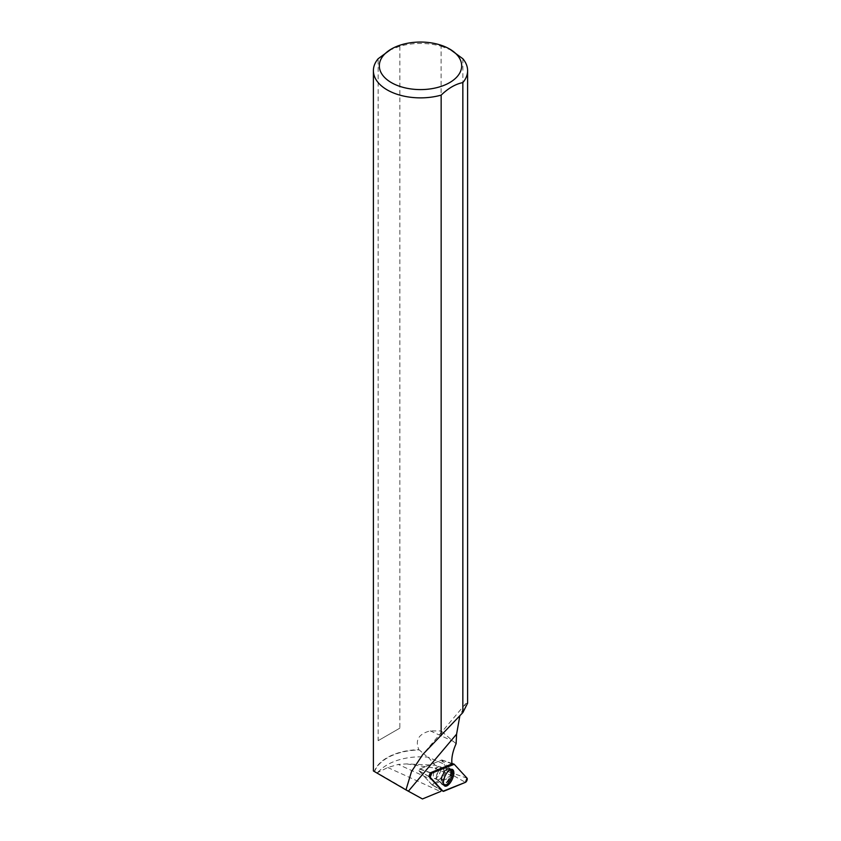 <?xml version="1.0" encoding="UTF-8"?>
<svg xmlns="http://www.w3.org/2000/svg" width="841" height="841" viewBox="0 0 841 841"><rect width="100%" height="100%" fill="white"/><g stroke="black" fill="none" stroke-linecap="round" stroke-linejoin="round"><path stroke-width="0.63" stroke-dasharray="4.21 3.15" d="M439.896 772.868A6.528 2.817 114.5 0 0 439.717 766.508A6.528 2.817 114.5 0 0 434.45 771.281A6.528 2.817 114.5 0 0 434.303 778.398A6.528 2.817 114.5 0 0 439.896 772.868M432.001 784.842L419.175 770.934L419.953 768.958L441.725 760.001L454.844 773.962L454.077 775.938L432.053 784.895L418.955 770.692L419.575 769.116L441.725 760.012A23.758 10.25 -65.5 0 0 443.596 763.912L452.447 773.52L435.102 765.205L406.624 763.912L398.277 764.427L436.563 781.878A23.758 10.25 -65.5 0 0 432.022 784.874L441.609 790.393M406.624 763.912L434.965 768.117L438.287 767.066M434.965 768.117L451.606 775.696L452.447 773.52M389.005 50.386L399.843 46.223A47.107 27.196 0 0 1 441.115 46.213L441.115 730.955L430.245 730.871C418.65 733.899 414.865 740.175 418.902 749.688A47.107 27.196 180 0 0 374.35 771.407L377.514 773.1A46.886 27.07 180 0 1 380.994 769.326A46.886 27.07 180 0 1 428.258 757.205L443.596 763.912M374.592 771.544A46.886 27.07 180 0 1 419.323 749.983L426.292 756.027M428.258 757.205L435.102 765.205M422.445 798.95L377.146 772.795L387.806 767.518L398.277 764.427M440.737 769.347A6.528 2.817 -65.5 0 1 438.256 775.938A6.528 2.817 -65.5 0 1 434.313 778.398A6.528 2.817 -65.5 0 1 434.45 771.281A6.528 2.817 -65.5 0 1 439.727 766.508A6.528 2.817 -65.5 0 1 440.737 769.347M451.606 775.696L436.563 781.878M374.35 771.407L373.393 770.955M399.843 46.223L399.843 728.148L378.156 740.679L378.156 58.744M467.607 703.192L465.788 703.602L459.859 715.744M462.865 58.765L462.865 708.585M441.115 46.213L451.985 50.386M432.652 785.221L441.672 790.319M428.868 776.422L418.955 770.692M452.016 763.901L442.429 760.253M419.575 769.116L430.266 772.837M451.554 769.284A8.978 3.869 114.5 0 0 451.081 768.989A8.978 3.869 114.5 0 0 445.677 772.469A8.978 3.869 114.5 0 0 442.324 781.457A8.978 3.869 114.5 0 0 443.638 785.326A8.978 3.869 114.5 0 0 444.164 785.505M456.106 743.738L441.115 730.955M378.156 740.679L399.843 728.148M387.806 767.518L440.495 791.528M429.068 776.642L419.175 770.934M454.077 775.938L465.42 782.351M443.649 791.297L432.295 784.895M442.019 760.043L454.224 764.269M467.049 778.188L454.844 773.962M419.953 768.958L430.603 772.7M451.974 763.607L441.725 760.001M442.545 776.201A8.936 3.858 -65.5 0 1 450.072 768.579A8.936 3.858 -65.5 0 1 449.998 778.367A8.936 3.858 -65.5 0 1 442.66 784.842A8.936 3.858 -65.5 0 1 442.545 776.201M442.04 775.938A8.673 3.742 114.5 0 0 441.346 783.413A8.673 3.742 114.5 0 0 449.273 778.041A8.673 3.742 114.5 0 0 448.127 768.527A8.673 3.742 114.5 0 0 442.04 775.938M437.404 773.531A6.528 2.817 -65.5 0 1 442.997 767.991A6.528 2.817 -65.5 0 1 443.165 774.351A6.528 2.817 -65.5 0 1 437.572 779.891A6.528 2.817 -65.5 0 1 437.404 773.531M451.207 772.374A8.904 3.848 -65.5 0 1 447.78 781.436A8.904 3.848 -65.5 0 1 442.377 784.674A8.904 3.848 -65.5 0 1 441.073 780.837A8.904 3.848 -65.5 0 1 444.395 771.922A8.904 3.848 -65.5 0 1 449.756 768.464A8.904 3.848 -65.5 0 1 451.207 772.374M443.796 770.745A6.528 2.817 -65.5 0 1 441.315 777.336A6.528 2.817 -65.5 0 1 437.373 779.796A6.528 2.817 -65.5 0 1 437.509 772.679A6.528 2.817 -65.5 0 1 442.786 767.896A6.528 2.817 -65.5 0 1 443.796 770.745M450.723 772.28A8.746 3.774 -65.5 0 1 446.56 782.172A8.746 3.774 -65.5 0 1 441.168 783.37A8.746 3.774 -65.5 0 1 442.313 774.866A8.746 3.774 -65.5 0 1 447.98 768.411A8.746 3.774 -65.5 0 1 450.723 772.28M430.245 730.871L453.425 741.426M441.935 759.991L451.953 763.428M432.053 784.895L441.588 790.403M443.638 785.326L437.373 779.796L434.313 778.398L437.572 779.891L444.721 785.978M451.081 768.989L442.786 767.896L439.727 766.508L442.997 767.991L452.279 769.389M380.994 769.326L377.189 772.753M465.756 703.591L422.813 754.419"/><path stroke-width="1.26" d="M430.203 777.294L443.018 791.213A2.355 1.02 114.5 0 0 443.133 791.297A2.355 1.02 114.5 0 0 443.649 791.297L465.42 782.351A2.355 1.02 114.5 0 0 466.965 780.374A2.355 1.02 114.5 0 0 467.049 778.188L454.224 764.269A2.355 1.02 114.5 0 0 454.035 764.143A2.355 1.02 114.5 0 0 453.604 764.185L431.822 773.131A2.355 1.02 114.5 0 0 430.287 775.108A2.355 1.02 114.5 0 0 430.203 777.294L429.068 776.642M452.647 778.314A9.125 3.932 114.5 0 0 452.279 769.389A9.125 3.932 114.5 0 0 444.595 777.158A9.125 3.932 114.5 0 0 444.721 785.978A9.125 3.932 114.5 0 0 452.647 778.314M459.859 715.744L456.6 734.119L456.106 743.738A23.758 10.25 114.5 0 0 452.016 763.901L430.266 772.837L428.868 776.422L441.672 790.319A23.758 10.25 114.5 0 0 440.495 791.528L422.445 798.95L405.982 789.899L411.512 771.523L422.834 754.44L462.844 712.59L467.607 703.192L467.607 70.665A47.107 27.196 0 0 0 462.865 58.765L449.609 49.009A41.177 23.769 0 0 0 391.391 49.009A41.177 23.769 0 0 0 391.391 82.628A41.177 23.769 0 0 0 444.395 85.183A41.177 23.769 0 0 0 457.525 55.422A41.177 23.769 0 0 0 449.609 49.009M391.391 49.009L378.156 58.744A47.107 27.196 0 0 0 373.393 70.665L373.393 770.955L405.982 789.899M373.393 70.665A47.107 27.196 0 0 0 441.157 95.117L441.157 735.738M462.844 712.59L462.844 82.597A47.107 27.196 0 0 0 467.607 70.665M462.844 82.597C455.622 83.995 448.39 88.168 441.157 95.117M444.164 785.505A8.978 3.869 114.5 0 0 450.955 778.798A8.978 3.869 114.5 0 0 451.554 769.284M454.224 764.269L431.832 773.131L430.203 777.294L443.018 791.213L465.42 782.351L467.049 778.188L454.224 764.269M441.609 790.393L443.018 791.213M430.603 772.7L431.822 773.131M453.604 764.185L451.974 763.607M456.6 734.119L408.369 791.213M451.953 763.428L454.035 764.143M441.588 790.403L443.133 791.297"/></g></svg>
